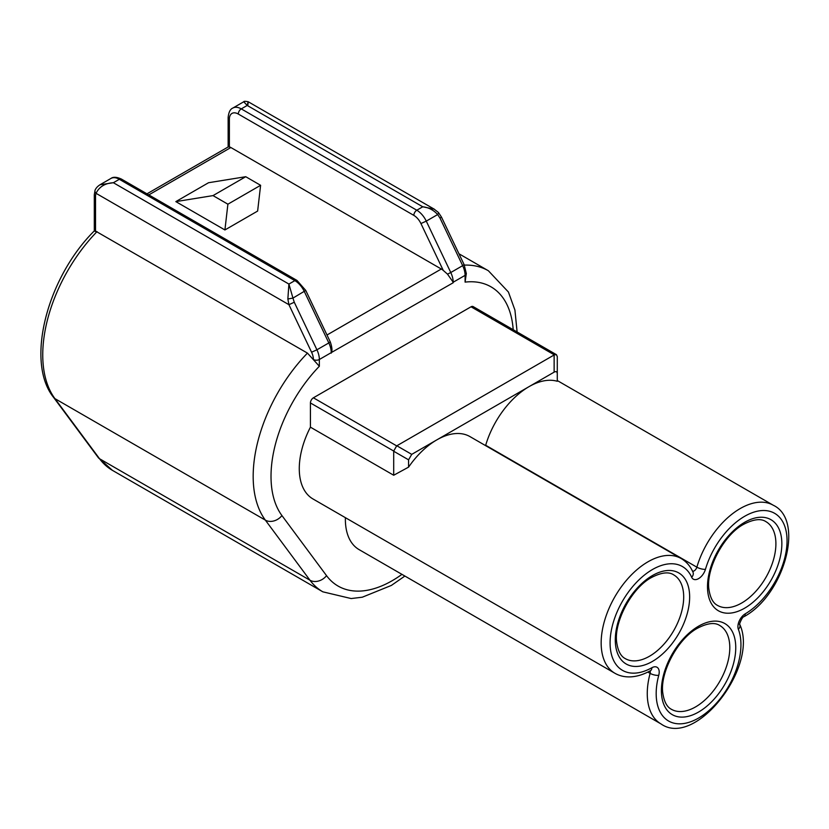 <?xml version="1.0" encoding="UTF-8"?>
<svg xmlns="http://www.w3.org/2000/svg" width="829" height="829" viewBox="0 0 829 829"><rect width="100%" height="100%" fill="white"/><g stroke="black" fill="none" stroke-linecap="round" stroke-linejoin="round"><path stroke-width="1.24" d="M441.432 217.001L464.095 264.555L462.665 265.653A16.829 9.71 60 0 1 465.09 275.176A16.829 9.71 60 0 1 465.09 275.352A4.207 2.425 0 0 0 466.323 273.643A4.207 2.425 0 0 0 466.312 273.549M434.375 209.198L422.749 206.794C428.634 207.457 433.608 210.048 437.66 214.556A4.207 1.254 137.9 0 0 438.406 212.452A4.207 1.254 137.9 0 1 438.406 212.442L441.432 217.022L440.012 218.12L462.665 265.653L450.769 272.523L426.272 221.125L420.935 223.55L443.256 270.409L447.505 274.15L450.769 272.523A16.829 9.71 -120 0 1 453.194 282.223L465.09 275.352L465.09 282.119L466.312 273.456L464.095 264.555M681.127 558.508L469.95 436.593A66.247 38.248 120 0 0 436.831 439.878A66.247 38.248 120 0 0 408.573 467.131L393.702 475.245L310.429 427.163A66.247 38.248 120 0 0 312.989 498.965L614.88 673.252A66.247 38.248 120 0 1 614.88 596.756A66.247 38.248 120 0 1 681.127 558.508C686.308 561.534 690.267 566.072 692.982 572.124A6.311 4.756 156 0 1 691.687 577.264A10.518 6.072 120 0 0 698.567 578.621A10.518 6.072 120 0 0 705.448 569.316A59.937 34.611 -60 0 1 755.343 511.7A59.937 34.611 -60 0 1 786.742 546.808A59.937 34.611 -60 0 1 745.25 613.823A10.518 6.072 120 0 0 738.37 629.335A59.937 34.611 -60 0 1 698.567 718.059A59.937 34.611 -60 0 1 658.754 675.293A10.518 6.072 120 0 0 651.874 667.728A59.937 34.611 -60 0 1 610.393 648.63A59.937 34.611 -60 0 1 641.791 577.264A59.937 34.611 -60 0 1 691.687 577.264M310.429 427.163L310.429 402.956A4.207 2.425 -60 0 1 313.403 397.806L471.038 306.792A4.207 2.425 -60 0 1 473.141 306.585L556.414 354.667M345.392 517.669A66.247 38.248 120 0 0 359.092 549.617L660.982 723.914C695.552 748.483 759.177 666.257 739.789 624.475L739.81 624.506C738.442 626.268 742.017 616.589 744.007 616.672C784.079 594.984 805.094 520.187 773.333 505.275A66.247 38.248 120 0 0 696.857 567.171A4.207 2.425 -60 0 1 692.609 571.295M443.256 270.409A12.622 7.285 60 0 0 441.297 269.01L230.866 147.521A6.311 3.648 60 0 0 229.374 146.961L228.224 146.92L146.971 193.831M452.914 282.368A4.207 2.425 0 0 0 453.194 282.223L447.505 274.15M440.012 218.12L437.66 214.556L426.272 221.125A16.829 9.71 -120 0 0 416.8 210.224L241.27 108.889A16.829 9.71 -120 0 0 232.866 108.05L243.736 101.78L247.218 105.449C248.348 100.475 248.513 100.568 247.736 105.749M287.86 298.979L288.927 304.689L294.274 302.253L292.948 298.098L305.756 290.43L296.958 280.42A4.207 2.425 120 0 0 294.855 280.627L288.906 284.067L287.86 298.979L292.948 298.098L288.906 284.067L113.376 182.722L100.05 184.753C97.646 186.256 95.988 188.059 95.076 190.152A4.207 3.098 -159.6 0 1 95.076 190.142A4.207 3.098 -159.6 0 1 95.138 189.986M313.517 359.568A4.207 2.425 0 0 0 319.352 359.496L319.352 366.263L307.455 353.113L95.532 231.073C93.905 230.711 93.905 230.856 95.532 231.529M95.532 231.073L95.532 196.463A12.622 7.285 60 0 1 96.05 193.323C99.242 186.753 105.014 183.219 113.376 182.722L119.335 179.292L294.855 280.627A16.829 9.71 60 0 1 304.326 291.528L328.823 342.926L330.253 341.838C331.963 346.709 332.377 350.252 331.496 352.47L453.194 282.751M305.756 290.43L330.253 341.838M307.455 353.113A120.93 69.823 120 0 0 265.353 520.125L309.973 580.227L99.542 458.738A6.311 4.995 143.4 0 1 98.299 457.639L112.402 470.333A120.93 69.823 -60 0 1 99.542 458.738L54.932 398.635A6.311 4.995 143.4 0 1 53.688 397.537C25.171 362.335 46.776 278.036 94.309 230.897L94.299 194.742A4.207 2.425 180 0 0 95.532 196.463M294.274 302.253L316.927 349.797L328.823 342.926A16.829 9.71 60 0 1 331.248 352.626L319.352 359.496A16.829 9.71 -120 0 0 319.352 359.32A16.829 9.71 -120 0 0 316.927 349.797L311.58 352.221L288.927 304.689L96.05 193.323A4.207 3.098 -159.6 0 1 95.076 190.152L94.299 194.742M175.841 201.613L224.918 229.954L257.632 211.063L260.607 185.302L245.736 176.712L213.022 195.603L175.841 201.613L208.556 182.722L245.736 176.712M224.918 229.954L227.892 204.193L260.607 185.302M213.022 195.603L227.892 204.193M485.566 445.608A4.207 2.425 120 0 0 485.68 445.256A66.247 38.248 120 0 1 529.037 386.646L554.135 372.148C556.155 371.081 557.202 371.682 557.285 373.972L557.285 356.584L556.446 354.677L554.311 354.874L396.676 445.878L313.403 397.806M408.573 467.131L408.573 459.826L411.733 454.365L529.037 386.646A66.247 38.248 120 0 1 557.285 381.278L557.285 373.972M310.429 402.956L393.702 451.038L396.676 445.878M393.702 451.038L393.702 475.245M513.192 329.704A108.309 62.538 120 0 0 465.09 282.119M331.496 352.47A4.207 2.425 0 0 1 331.248 352.626L331.248 353.154M319.352 366.263A108.309 62.538 120 0 0 281.933 515.565A12.622 10 143.4 0 1 265.353 520.125L54.932 398.635A120.93 69.823 -60 0 1 97.024 231.623M401.941 574.362A108.309 62.538 -60 0 1 326.543 575.668L281.933 515.565M228.141 146.961L228.141 117.469A4.207 2.425 0 0 0 229.374 119.189A12.622 7.285 60 0 1 238.296 114.039A4.207 2.425 120 0 1 241.27 108.889L247.218 105.449L422.749 206.794L416.8 210.224A4.207 2.425 120 0 0 413.826 215.374A12.622 7.285 60 0 1 420.935 223.55M238.296 114.039L413.826 215.374M229.374 146.961L229.374 119.189M311.58 352.221A12.622 7.285 60 0 1 313.403 359.361M121.428 179.085A4.207 2.425 120 0 0 119.335 179.292A16.829 9.71 60 0 0 110.92 178.463C113.179 176.712 116.682 176.919 121.428 179.085L296.958 280.42M326.543 575.668A12.622 10 143.4 0 1 309.973 580.227A120.93 69.823 120 0 0 322.833 591.823L112.402 470.333M517.109 331.973L514.923 310.067L508.426 292.036L488.374 270.751A120.93 69.823 120 0 0 464.354 265.114M148.816 194.898L230.866 147.521M441.297 269.01L326.999 334.999M698.567 626.185A52.579 30.352 120 0 0 666.371 709.168A52.579 30.352 120 0 0 730.764 671.998A52.579 30.352 120 0 0 698.567 626.185M719.779 625.512A48.372 27.927 -60 0 1 719.779 681.365A48.372 27.927 -60 0 1 671.407 709.292C667.034 707.085 664.195 701.873 662.889 693.645C659.438 673.438 677.687 638.548 697.697 628.113C707.479 623.076 714.836 622.206 719.779 625.512M652.464 575.533A52.579 30.352 120 0 0 620.268 658.516A52.579 30.352 120 0 0 684.661 621.335A52.579 30.352 120 0 0 652.464 575.533M744.67 522.301A52.579 30.352 120 0 0 712.474 605.284A52.579 30.352 120 0 0 776.866 568.103A52.579 30.352 120 0 0 744.67 522.301M673.676 574.849A48.372 27.927 -60 0 1 673.676 630.703A48.372 27.927 -60 0 1 625.304 658.63C620.931 656.423 618.092 651.211 616.786 642.993C613.336 622.776 631.594 587.896 651.594 577.461C661.376 572.414 668.734 571.554 673.676 574.849M765.882 521.617A48.372 27.927 -60 0 1 765.882 577.471A48.372 27.927 -60 0 1 717.51 605.398C713.137 603.191 710.298 597.978 708.992 589.761C705.541 569.544 723.79 534.664 743.8 524.229C753.582 519.182 760.939 518.322 765.882 521.617M705.448 569.316A6.311 1.99 -163.6 0 1 696.857 567.171L485.68 445.256M745.25 613.823A6.311 3.596 59.3 0 1 744.007 616.672M738.37 629.335A6.311 4.673 -21.2 0 0 739.8 624.506M658.754 675.293A6.311 2.166 -165 0 1 650.112 673.366A66.247 38.248 120 0 0 660.982 723.914M651.874 667.728A6.311 3.689 60.7 0 1 650.506 670.661L650.734 670.506M650.06 670.91A4.207 2.425 -60 0 1 650.112 673.366L647.853 672.06M411.733 454.365L396.863 445.784M393.702 451.245L408.573 459.826M471.038 306.792L554.311 354.874M554.135 354.978L554.135 372.148M438.406 212.452L433.836 208.898M228.141 117.469C228.68 112.216 230.255 109.076 232.866 108.05M433.391 208.67L248.244 101.77C245.311 101.179 243.809 101.179 243.747 101.78M98.299 457.639L53.688 397.537M488.374 270.751L458.955 253.767M100.05 184.732L110.92 178.463M322.833 591.823L351.154 598.548L362.304 597.201L391.381 585.419L404.873 576.051M650.506 670.661C643.915 674.35 637.48 676.412 631.211 676.837C625.149 677.21 619.709 676.018 614.88 673.252M557.285 380.552L773.333 505.275"/></g></svg>
